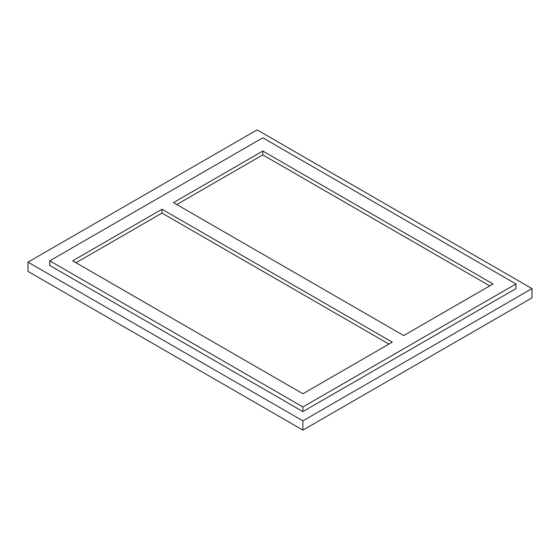 <?xml version="1.0" encoding="UTF-8"?>
<svg xmlns="http://www.w3.org/2000/svg" width="560" height="560" viewBox="0 0 560 560"><rect width="100%" height="100%" fill="white"/><g stroke="black" fill="none" stroke-linecap="round" stroke-linejoin="round"><path stroke-width="0.84" d="M257.089 129.878L28 262.143L302.911 420.861L532 288.596L257.089 129.878M302.911 420.861L302.911 430.122L28 271.404L28 262.143M302.911 430.122L532 297.857L532 288.596M515.963 283.969L515.963 288.596L302.911 411.6L49.763 265.454L49.763 260.82L262.815 137.816L515.963 283.969L302.911 406.973L49.763 260.82M302.911 411.6L302.911 406.973M262.815 151.039L493.052 283.969L403.711 335.552L173.474 202.622L262.815 151.039L262.815 154.875L489.734 285.887M162.015 209.237L392.252 342.167L302.911 393.75L72.674 260.82L162.015 209.237L162.015 213.073L388.934 344.085M176.792 204.54L262.815 154.875M75.992 262.738L162.015 213.073"/></g></svg>
